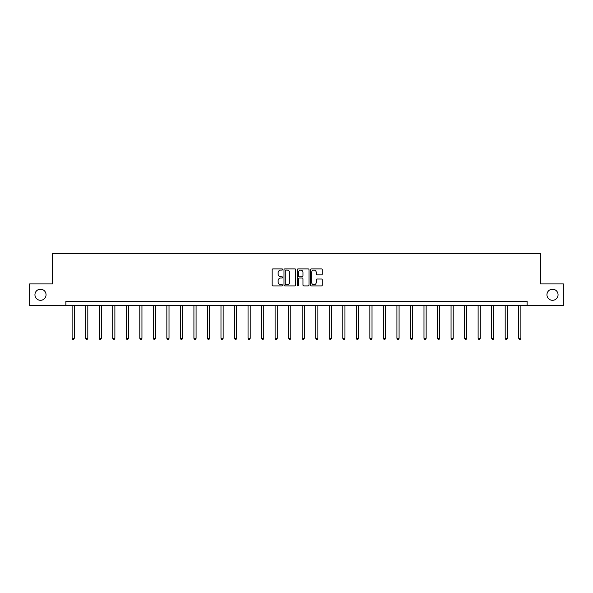 <?xml version="1.0" encoding="UTF-8"?>
<svg xmlns="http://www.w3.org/2000/svg" width="593" height="593" viewBox="0 0 593 593"><rect width="100%" height="100%" fill="white"/><g stroke="black" fill="none" stroke-linecap="round" stroke-linejoin="round"><path stroke-width="0.89" d="M546.954 294.758A5.552 5.552 0 0 0 552.506 300.31A5.552 5.552 0 0 0 558.057 294.758A5.552 5.552 0 0 0 552.506 289.206A5.552 5.552 0 0 0 546.954 294.758M34.943 294.758A5.552 5.552 0 0 0 40.494 300.31A5.552 5.552 0 0 0 46.046 294.758A5.552 5.552 0 0 0 40.494 289.206A5.552 5.552 0 0 0 34.943 294.758M282.616 269.489A0.593 0.593 0 0 0 282.023 268.888L272.98 268.888A0.852 0.852 0 0 0 272.128 269.741L272.128 285.07A0.852 0.852 0 0 0 272.98 285.922L282.023 285.922A0.593 0.593 0 0 0 282.616 285.322A0.593 0.593 0 0 0 282.023 284.729L280.852 284.729A2.728 2.728 0 0 1 278.132 282.001L278.132 280.726A2.728 2.728 0 0 1 280.852 277.998L282.023 277.998A0.593 0.593 0 0 0 282.616 277.405A0.593 0.593 0 0 0 282.023 276.812L280.852 276.812A2.728 2.728 0 0 1 278.132 274.085L278.132 272.81A2.728 2.728 0 0 1 280.852 270.082L282.023 270.082A0.593 0.593 0 0 0 282.616 269.489M321.384 274.893A0.852 0.852 0 0 0 322.236 274.04L322.236 269.741A0.852 0.852 0 0 0 321.384 268.888L311.34 268.888A0.852 0.852 0 0 0 310.487 269.741L310.487 285.07A0.852 0.852 0 0 0 311.34 285.922L321.384 285.922A0.852 0.852 0 0 0 322.236 285.07L322.236 279.874A0.852 0.852 0 0 0 321.384 279.021L317.085 279.021A0.852 0.852 0 0 0 316.232 279.874L316.232 282.453A2.276 2.276 0 0 1 313.956 284.729A2.276 2.276 0 0 1 311.681 282.453L311.681 272.357A2.276 2.276 0 0 1 313.956 270.082A2.276 2.276 0 0 1 316.232 272.357L316.232 274.04A0.852 0.852 0 0 0 317.085 274.893L321.384 274.893M65.867 305.603L29.65 305.603L29.65 283.914L52.332 283.914L52.332 253.552L540.668 253.552L540.668 283.914L563.35 283.914L563.35 305.603L527.133 305.603L527.133 301.266L65.867 301.266L65.867 305.603L527.133 305.603M295.751 269.741A0.852 0.852 0 0 0 294.906 268.888L284.855 268.888A0.852 0.852 0 0 0 284.003 269.741L284.003 285.07A0.852 0.852 0 0 0 284.855 285.922L294.906 285.922A0.852 0.852 0 0 0 295.751 285.07L295.751 269.741M298.094 268.888L308.145 268.888A0.852 0.852 0 0 1 308.997 269.741L308.997 285.07A0.852 0.852 0 0 1 308.145 285.922L303.846 285.922A0.852 0.852 0 0 1 302.993 285.07L302.993 278.851A0.852 0.852 0 0 0 302.141 277.998L299.287 277.998A0.852 0.852 0 0 0 298.435 278.851L298.435 285.322A0.593 0.593 0 0 1 297.842 285.922A0.593 0.593 0 0 1 297.249 285.322L297.249 269.741A0.852 0.852 0 0 1 298.094 268.888M285.789 270.082A0.593 0.593 0 0 0 285.196 270.682L285.196 284.136A0.593 0.593 0 0 0 285.789 284.729L287.027 284.729A2.728 2.728 0 0 0 289.755 282.001L289.755 272.81A2.728 2.728 0 0 0 287.027 270.082L285.789 270.082M302.993 272.402A2.276 2.276 0 0 0 300.718 270.126A2.276 2.276 0 0 0 298.435 272.402L298.435 275.96A0.852 0.852 0 0 0 299.287 276.812L302.141 276.812A0.852 0.852 0 0 0 302.993 275.96L302.993 272.402M72.116 305.603L72.116 338.321L74.281 338.321L74.281 305.603M74.281 338.321L73.636 339.448L72.769 339.448L72.116 338.321M85.651 305.603L85.651 338.321L87.816 338.321L87.816 305.603M87.816 338.321L87.164 339.448L86.296 339.448L85.651 338.321M99.179 305.603L99.179 338.321L101.351 338.321L101.351 305.603M101.351 338.321L100.699 339.448L99.832 339.448L99.179 338.321M112.714 305.603L112.714 338.321L114.886 338.321L114.886 305.603M114.886 338.321L114.234 339.448L113.367 339.448L112.714 338.321M126.25 305.603L126.25 338.321L128.414 338.321L128.414 305.603M128.414 338.321L127.769 339.448L126.902 339.448L126.25 338.321M139.785 305.603L139.785 338.321L141.949 338.321L141.949 305.603M141.949 338.321L141.297 339.448L140.43 339.448L139.785 338.321M153.313 305.603L153.313 338.321L155.485 338.321L155.485 305.603M155.485 338.321L154.832 339.448L153.965 339.448L153.313 338.321M166.848 305.603L166.848 338.321L169.02 338.321L169.02 305.603M169.02 338.321L168.368 339.448L167.5 339.448L166.848 338.321M180.383 305.603L180.383 338.321L182.548 338.321L182.548 305.603M182.548 338.321L181.903 339.448L181.035 339.448L180.383 338.321M193.918 305.603L193.918 338.321L196.083 338.321L196.083 305.603M196.083 338.321L195.431 339.448L194.563 339.448L193.918 338.321M207.446 305.603L207.446 338.321L209.618 338.321L209.618 305.603M209.618 338.321L208.966 339.448L208.099 339.448L207.446 338.321M220.981 305.603L220.981 338.321L223.153 338.321L223.153 305.603M223.153 338.321L222.501 339.448L221.634 339.448L220.981 338.321M234.517 305.603L234.517 338.321L236.681 338.321L236.681 305.603M236.681 338.321L236.036 339.448L235.169 339.448L234.517 338.321M248.052 305.603L248.052 338.321L250.216 338.321L250.216 305.603M250.216 338.321L249.564 339.448L248.697 339.448L248.052 338.321M261.58 305.603L261.58 338.321L263.752 338.321L263.752 305.603M263.752 338.321L263.099 339.448L262.232 339.448L261.58 338.321M275.115 305.603L275.115 338.321L277.287 338.321L277.287 305.603M277.287 338.321L276.635 339.448L275.767 339.448L275.115 338.321M288.65 305.603L288.65 338.321L290.815 338.321L290.815 305.603M290.815 338.321L290.17 339.448L289.302 339.448L288.65 338.321M302.185 305.603L302.185 338.321L304.35 338.321L304.35 305.603M304.35 338.321L303.698 339.448L302.83 339.448L302.185 338.321M315.713 305.603L315.713 338.321L317.885 338.321L317.885 305.603M317.885 338.321L317.233 339.448L316.365 339.448L315.713 338.321M329.248 305.603L329.248 338.321L331.42 338.321L331.42 305.603M331.42 338.321L330.768 339.448L329.901 339.448L329.248 338.321M342.784 305.603L342.784 338.321L344.948 338.321L344.948 305.603M344.948 338.321L344.303 339.448L343.436 339.448L342.784 338.321M356.319 305.603L356.319 338.321L358.483 338.321L358.483 305.603M358.483 338.321L357.831 339.448L356.964 339.448L356.319 338.321M369.847 305.603L369.847 338.321L372.019 338.321L372.019 305.603M372.019 338.321L371.366 339.448L370.499 339.448L369.847 338.321M383.382 305.603L383.382 338.321L385.554 338.321L385.554 305.603M385.554 338.321L384.901 339.448L384.034 339.448L383.382 338.321M396.917 305.603L396.917 338.321L399.082 338.321L399.082 305.603M399.082 338.321L398.437 339.448L397.569 339.448L396.917 338.321M410.452 305.603L410.452 338.321L412.617 338.321L412.617 305.603M412.617 338.321L411.965 339.448L411.097 339.448L410.452 338.321M423.98 305.603L423.98 338.321L426.152 338.321L426.152 305.603M426.152 338.321L425.5 339.448L424.632 339.448L423.98 338.321M437.515 305.603L437.515 338.321L439.687 338.321L439.687 305.603M439.687 338.321L439.035 339.448L438.168 339.448L437.515 338.321M451.051 305.603L451.051 338.321L453.215 338.321L453.215 305.603M453.215 338.321L452.57 339.448L451.703 339.448L451.051 338.321M464.586 305.603L464.586 338.321L466.75 338.321L466.75 305.603M466.75 338.321L466.098 339.448L465.231 339.448L464.586 338.321M478.114 305.603L478.114 338.321L480.286 338.321L480.286 305.603M480.286 338.321L479.633 339.448L478.766 339.448L478.114 338.321M491.649 305.603L491.649 338.321L493.821 338.321L493.821 305.603M493.821 338.321L493.168 339.448L492.301 339.448L491.649 338.321M505.184 305.603L505.184 338.321L507.349 338.321L507.349 305.603M507.349 338.321L506.704 339.448L505.836 339.448L505.184 338.321M518.719 305.603L518.719 338.321L520.884 338.321L520.884 305.603M520.884 338.321L520.231 339.448L519.364 339.448L518.719 338.321"/></g></svg>
